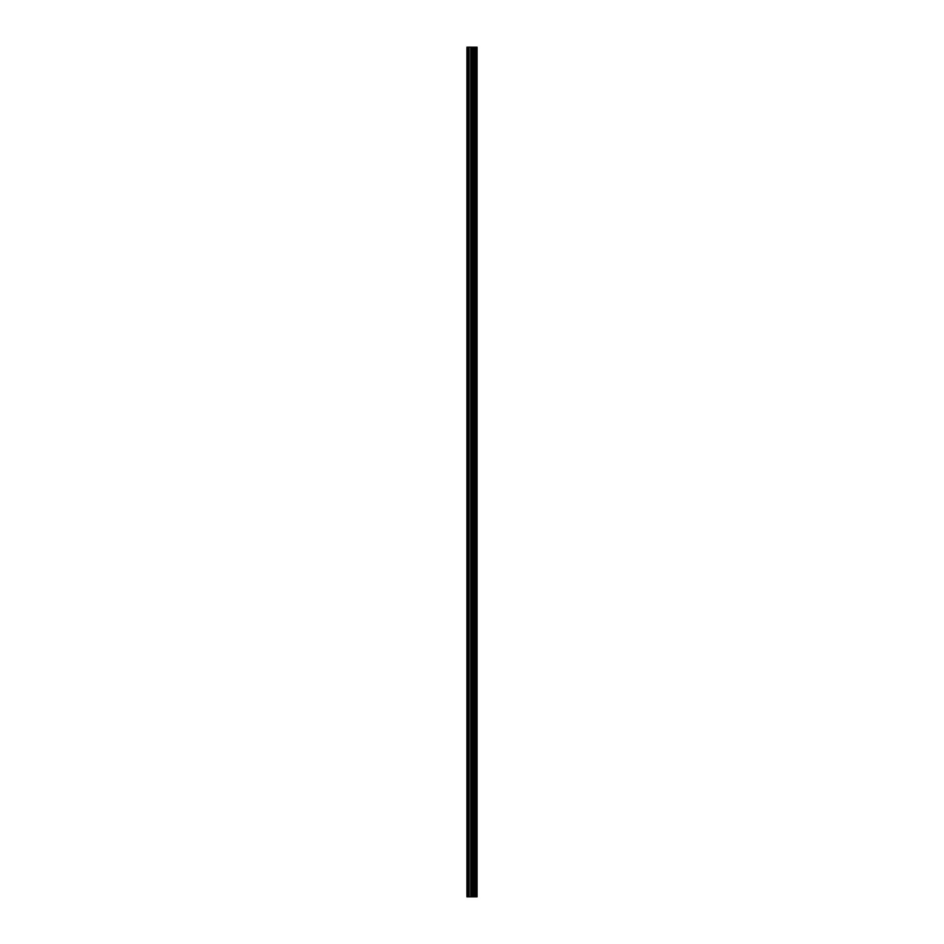 <?xml version="1.0" encoding="UTF-8"?>
<svg xmlns="http://www.w3.org/2000/svg" width="944" height="944" viewBox="0 0 944 944"><rect width="100%" height="100%" fill="white"/><g stroke="black" fill="none" stroke-linecap="round" stroke-linejoin="round"><path stroke-width="1.42" d="M470.796 896.8L477.062 896.8L477.062 47.2L466.938 47.2L466.938 896.8L470.796 896.8L470.796 47.2M476.685 896.8L476.685 47.2M472.708 896.8L472.708 47.2M472.578 896.8L472.578 47.2M467.516 896.8L467.516 47.2M476.885 896.8L476.885 47.2M475.741 896.8L475.741 47.2M475.682 896.8L475.682 47.2M475.257 896.8L475.257 47.2M475.092 896.8L475.092 47.2M474.301 896.8L474.301 47.2M474.136 896.8L474.136 47.2M473.711 896.8L473.711 47.2M473.64 896.8L473.64 47.2M472.496 896.8L472.496 47.2M472.271 896.8L472.271 47.2M471.021 896.8L471.021 47.2M469.144 896.8L469.144 47.2M468.92 896.8L468.92 47.2"/></g></svg>
